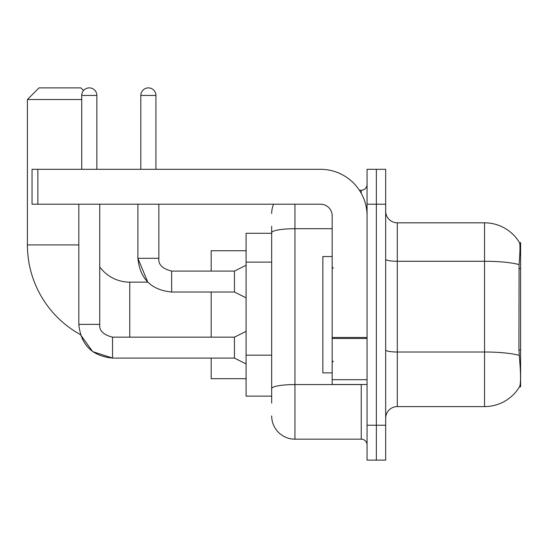 <?xml version="1.0" encoding="UTF-8"?>
<svg xmlns="http://www.w3.org/2000/svg" width="548" height="548" viewBox="0 0 548 548"><rect width="100%" height="100%" fill="white"/><g stroke="black" fill="none" stroke-linecap="round" stroke-linejoin="round"><path stroke-width="0.82" d="M520.6 349.973L518.915 349.973L519.662 360.077C520.833 374.647 520.833 383.449 519.662 386.484L519.456 386.833L520.6 386.833L520.6 242.593L519.545 242.737A40.71 40.71 0 0 0 484.542 222.817A40.71 40.71 0 0 1 519.456 242.593A40.71 40.71 0 0 0 484.542 222.817L397.3 222.817A11.631 11.631 0 0 1 385.669 211.186A11.631 11.631 0 0 0 397.3 222.817L397.3 406.602A11.631 11.631 0 0 0 385.669 418.24M271.671 255.142L271.671 226.31L271.671 233.29L246.086 233.29L246.086 396.135L271.671 396.135M519.662 386.484A40.71 40.71 0 0 1 484.542 406.602L397.3 406.602M376.36 425.214L376.36 460.115L385.669 460.115L385.669 425.214L376.36 425.214L376.36 460.115L367.057 460.115L367.057 425.214L376.36 425.214L376.36 204.205L376.36 425.214M367.057 425.214L367.057 169.311L376.36 169.311L376.36 204.205L376.36 169.311L385.669 169.311L385.669 425.214M518.915 349.973L519.079 264.595C520.086 251.943 520.244 244.661 519.545 242.737A40.71 40.71 0 0 0 484.542 222.817L484.542 261.266L397.3 261.266A11.631 2.021 0 0 1 385.669 259.245M271.671 403.116L271.671 226.31M294.94 204.205L294.94 439.174L361.242 439.174L361.242 384.504M359.385 190.252L361.242 190.252A5.816 5.816 0 0 0 367.057 184.436M271.671 392.649L271.671 362.16M367.057 444.99A5.816 5.816 0 0 0 361.242 439.174M271.671 213.514A23.263 23.263 0 0 1 273.616 204.205M294.94 439.174A23.263 23.263 0 0 1 271.671 415.911M332.163 256.553L322.854 256.553L322.854 372.873L332.163 372.873M78.816 204.205L78.816 324.368C80.837 344.836 92.078 356.077 112.546 358.097L92.708 351.645L80.398 334.595L92.708 351.645L112.546 358.077L92.708 351.645L80.398 334.595A102.36 102.36 0 0 1 27.4 244.922L27.4 99.517L39.031 87.886L80.905 87.886L83.543 90.523M129.76 337.164L129.76 282.145A37.223 37.223 0 0 1 99.75 266.938M81.721 99.517L27.4 99.517M211.186 292.029L211.186 337.164M211.186 358.097L211.186 378.689L246.086 378.689M246.086 250.737L211.186 250.737L211.186 271.089M81.721 169.311L81.721 95.448A7.562 7.562 0 0 1 89.283 87.886A7.562 7.562 0 0 1 96.845 95.448L96.845 169.311M246.086 363.913L234.448 358.097L234.448 337.164L246.086 331.348M234.448 358.097L112.546 358.097C92.078 356.077 80.837 344.836 78.816 324.368L99.75 324.368L99.75 204.205M140.815 169.311L140.815 95.448A7.562 7.562 0 0 1 148.371 87.886A7.562 7.562 0 0 1 155.933 95.448L155.933 169.311M246.086 297.845L234.448 292.029L234.448 271.089L246.086 265.273M137.904 204.205L137.904 258.3L158.845 258.3L158.845 204.205M367.057 384.504L332.163 384.504L332.163 337.465L367.057 337.465M367.057 215.837A46.525 46.525 0 0 0 320.525 169.311L37.867 169.311L37.867 204.205L320.525 204.205A11.631 11.631 0 0 1 332.163 215.837L332.163 337.465M37.867 204.205L32.051 204.205L32.051 169.311L37.867 169.311M520.6 268.547L518.915 268.547M271.671 262.122L246.086 262.122M271.671 355.179L246.086 355.179M484.542 406.602L484.542 261.266A40.71 7.069 180 0 1 519.079 264.595M519.203 355.357A40.71 7.069 180 0 0 484.542 352.001L397.3 352.001A11.631 2.021 0 0 1 385.669 349.98M385.669 204.205L367.057 204.205M363.262 384.504A5.816 1.007 0 0 1 361.242 384.566L294.94 384.566A23.263 4.042 180 0 0 271.671 388.607M271.671 232.736A23.263 4.042 180 0 1 294.94 228.701L332.163 228.701M361.242 193.314L361.242 190.252M27.4 244.922L78.816 244.922M78.816 324.368C80.837 344.836 92.078 356.077 112.546 358.097L112.546 337.184M81.721 95.448L96.845 95.448M234.448 292.029L171.64 292.029C151.173 290.008 139.925 278.761 137.904 258.3L147.775 282.145L137.904 258.3C139.925 278.761 151.173 290.008 171.64 292.029L171.64 271.109M140.815 95.448L155.933 95.448M367.057 338.479L332.163 338.479M332.163 379.695L367.057 379.695M333.321 268.184L332.163 267.02M333.321 361.242L332.163 362.406M147.775 282.145L129.76 282.145M99.75 324.368C99.051 330.574 103.312 334.835 112.546 337.164C103.312 334.835 99.051 330.574 99.75 324.368C99.051 330.574 103.312 334.835 112.546 337.164L234.448 337.164M171.64 271.089C162.407 268.767 158.139 264.499 158.845 258.3C158.139 264.499 162.407 268.767 171.64 271.089C162.407 268.767 158.139 264.499 158.845 258.3C158.139 264.499 162.407 268.767 171.64 271.089L234.448 271.089"/></g></svg>
